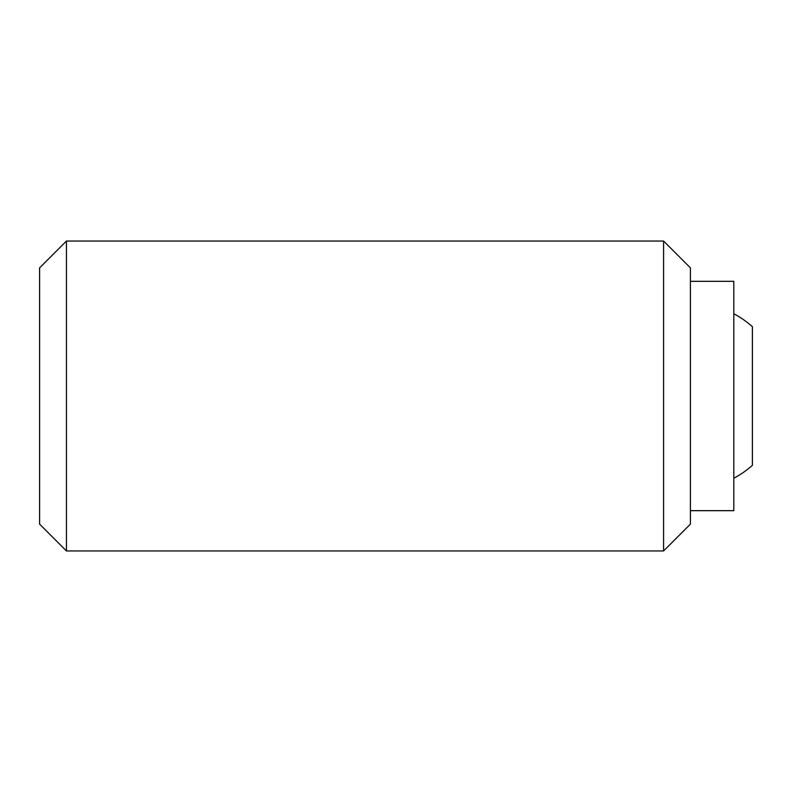 <?xml version="1.0" encoding="UTF-8"?>
<svg xmlns="http://www.w3.org/2000/svg" width="792" height="792" viewBox="0 0 792 792"><rect width="100%" height="100%" fill="white"/><g stroke="black" fill="none" stroke-linecap="round" stroke-linejoin="round"><path stroke-width="1.19" d="M663.577 396L663.577 550.955L690.416 524.116L690.416 267.884L663.577 241.045L663.577 396M66.439 550.955L39.6 524.116L39.6 267.884L66.439 241.045L66.439 550.955L663.577 550.955M690.416 281.328L733.808 281.328L733.808 510.672L690.416 510.672M752.4 465.3L752.4 326.7L752.4 465.3A92.971 92.971 0 0 1 733.808 478.229M733.808 313.771A92.971 92.971 0 0 1 752.4 326.7M66.439 241.045L663.577 241.045"/></g></svg>
